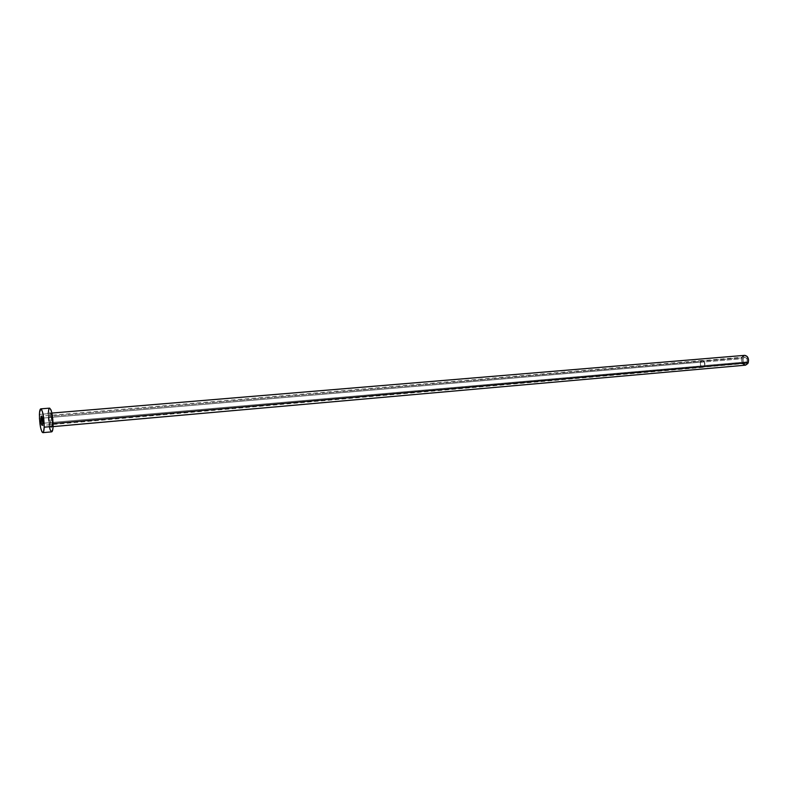 <?xml version="1.0" encoding="UTF-8"?>
<svg xmlns="http://www.w3.org/2000/svg" width="788" height="788" viewBox="0 0 788 788"><rect width="100%" height="100%" fill="white"/><g stroke="black" fill="none" stroke-linecap="round" stroke-linejoin="round"><path stroke-width="0.59" stroke-dasharray="3.94 2.96" d="M747.132 361.85C747.645 359.092 746.876 357.506 744.837 357.062L743.074 358.668L700.64 362.273L702.354 360.648C704.354 361.101 705.112 362.736 704.63 365.543L747.132 361.85L747.073 358.826L744.808 357.072L743.074 358.668L743.143 361.672L744.946 363.426L746.591 362.785L747.132 361.85L704.63 365.543L704.551 362.46L702.335 360.648L700.867 361.761L700.443 364.125L700.975 365.898L702.492 367.149L703.753 366.844L704.63 365.543L702.916 367.169C700.926 366.716 700.168 365.09 700.64 362.273L743.074 358.668C742.572 361.416 743.35 363.012 745.389 363.445L747.132 361.85M704.738 365.642C705.25 362.667 704.452 360.934 702.344 360.461L700.532 362.184L42.286 418.132L700.532 362.184C700.02 365.159 700.827 366.883 702.935 367.356L704.738 365.642L42.729 423.274L704.738 365.642L702.945 367.356L701.212 366.499L700.315 364.135L700.768 361.633L702.315 360.461L704.393 361.8L704.738 365.642M52.195 424.102C52.589 415.946 49.28 407.445 49.063 415.936L49.802 424.368L51.289 427.618L52.215 422.762L51.456 415.591L49.949 412.37L49.063 415.936C48.669 423.934 51.939 432.563 52.195 424.102M743.99 355.516L741.991 357.821L50.107 416.31L51.072 413.178C52.254 414.764 52.865 418.231 52.904 423.56L52.087 426.692C50.846 425.51 50.186 422.043 50.107 416.31L741.991 357.821C741.222 362.047 742.404 364.489 745.546 365.159M49.585 408.135L49.624 408.135C48.826 408.332 48.354 410.184 48.196 413.69L39.42 414.429L48.196 413.69C48.334 423.717 49.486 429.775 51.663 431.854M49.349 426.771L48.196 413.69M50.107 416.31L50.925 413.148C52.175 414.33 52.835 417.807 52.904 423.56L51.939 426.663C50.757 425.067 50.146 421.619 50.107 416.31M742.759 363.672L741.656 360.589L742.217 357.289M744.837 357.062L702.354 360.648M702.344 360.461L41.39 416.084M53.072 426.613L52.087 426.692L50.925 413.148L51.9 413.06M702.935 367.356L42.197 425.431M745.389 363.445L702.916 367.169"/><path stroke-width="1.18" d="M40.858 418.261L41.39 416.084C42.217 416.901 42.67 419.305 42.729 423.274L42.099 417.364L41.547 416.143L41.084 416.488L41.311 423.442L42.197 425.431L42.729 423.274L42.197 425.431C41.36 424.614 40.917 422.22 40.858 418.261L42.286 418.132L40.858 418.261M748.236 362.707L53.091 423.55L748.236 362.707C749.014 358.471 747.832 356.018 744.699 355.349L747.231 356.54L748.57 359.919L747.871 363.495L745.556 365.159L748.236 362.707M44.187 427.185C44.039 430.652 43.586 432.474 42.828 432.661C40.71 430.563 39.577 424.486 39.42 414.429C39.567 410.912 40.021 409.051 40.789 408.854C42.907 410.942 44.039 417.059 44.187 427.185L53.082 426.397L44.187 427.185L43.586 431.686L42.828 432.661L41.922 431.824L40.572 427.549L39.479 418.724L39.528 412.587L40.749 408.854L41.656 409.612L43.025 413.858L44.187 427.185M42.828 432.661L51.663 431.854C52.441 431.666 52.914 429.844 53.082 426.397C52.954 416.3 51.801 410.213 49.624 408.135L51.003 409.927L51.919 413.119L53.082 426.397L52.737 429.746L51.663 431.854L50.245 429.972L49.349 426.771M48.196 413.69L48.807 409.189L49.585 408.135M742.217 357.289L743.99 355.516M53.072 426.613L745.546 365.159L742.759 363.672M40.789 408.854L49.624 408.135M51.9 413.06L744.699 355.349"/></g></svg>
